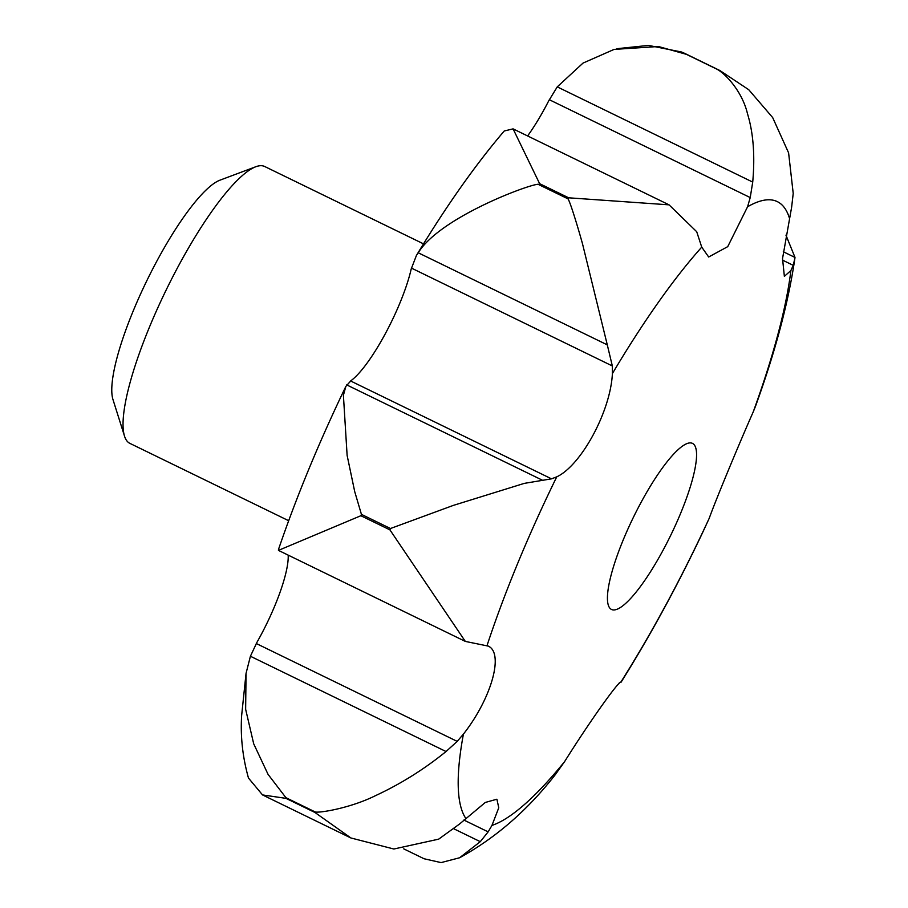 <?xml version="1.0" encoding="UTF-8"?>
<svg xmlns="http://www.w3.org/2000/svg" width="908" height="908" viewBox="0 0 908 908"><rect width="100%" height="100%" fill="white"/><g stroke="black" fill="none" stroke-linecap="round" stroke-linejoin="round"><path stroke-width="1.36" d="M423.514 243.866L264.716 166.516A153.974 34.527 116 0 0 263.275 165.982A153.974 34.527 116 0 0 255.761 166.754A153.974 34.527 116 0 0 166.255 289.822A153.974 34.527 116 0 0 124.532 436.18A153.974 34.527 116 0 0 129.867 443.365L288.665 520.715M390.474 528.513L361.429 514.359L354.71 491.603L347.117 455.385L343.406 395.298L345.846 386.411L351.078 380.6A76.987 17.263 116 0 0 411.188 269.052L416.409 255.5L418.225 252.776L607.293 344.87L612.332 365.947L612.389 373.597C610.573 411.438 581.154 465.464 556.752 476.848L551.508 478.834L524.256 483.385L453.274 505.416L390.474 528.513A439.915 98.643 116 0 0 389.918 529.863L465.327 641.411L487.812 646.008M556.752 476.848A346.879 77.782 116 0 0 548.829 493.271A346.879 77.782 116 0 0 487.006 645.656C504.882 650.877 492.091 697.628 463.421 734.118L457.201 741.382L446.044 751.529C424.161 769.28 400.621 784.001 375.447 795.68C349.705 808.483 317.448 813.477 314.962 811.831L285.918 797.678L268.064 774.376L253.707 743.822L245.637 709.261L246.057 673.316L250.415 656.246L446.044 751.529M246.057 673.316L241.642 715.527C240.336 736.32 242.618 757.159 248.474 778.054L262.537 794.931L285.941 798.348L314.985 812.501L350.908 837.97L393.879 849.014L438.678 839.151L459.482 824.067L485.292 802.456L496.903 799.21L498.764 807.791L491.954 825.417L488.141 831.864L480.298 841.671L459.596 857.765C495.768 837.88 527.684 810.163 555.344 774.592L564.594 761.63C588.69 723.097 618.087 681.636 620.89 682.056A346.879 77.782 116 0 0 702.009 533.688A346.879 77.782 116 0 0 709.216 518.309C715.152 501.568 738.352 445.51 753.231 411.891L755.513 406.239C775.353 351.6 788.496 302.216 794.92 258.088L793.24 265.34L790.891 270.539L784.364 276.361L782.537 258.564L791.64 207.137L793.217 193.449L788.598 152.862L772.685 117.597L748.76 89.722L719.84 70.495L684.519 53.288L681.499 51.994L648.403 45.4L616.838 48.714M620.89 682.056L619.324 682.793M345.846 386.411L342.237 393.947C316.858 447.462 295.611 499.298 278.495 549.442L278.45 550.384L360.873 515.721L389.918 529.863M691.601 443.059A92.378 20.714 -64 0 1 692.464 443.376A92.378 20.714 -64 0 1 671.523 533.654A92.378 20.714 -64 0 1 612.423 609.801A92.378 20.714 -64 0 1 611.549 609.484A92.378 20.714 -64 0 1 632.49 519.206A92.378 20.714 -64 0 1 691.601 443.059M527.616 135.95A76.987 17.263 116 0 0 548.648 100.97L557.251 86.873L752.721 182.088L750.224 197.569L747.579 206.763L727.728 246.647L708.671 256.998L701.736 247.135L696.708 231.722L669.06 204.845L568.669 197.808L539.624 183.666L513.077 128.868L504.235 130.99C475.327 164.893 446.044 206.4 416.409 255.5M418.225 252.776C441.526 215.003 540.85 180.079 538.898 184.687L567.943 198.829C570.076 201.372 578.01 227.602 582.516 243.832L607.293 344.87M783.286 251.743L795.011 257.452L785.942 235.127M557.251 86.873L583.004 63.095L614.103 49.407L658.436 46.512L686.448 54.355L715.493 68.497C724.482 72.322 742.131 90.959 747.466 113.648C753.345 132.761 755.093 155.563 752.721 182.088M346.697 384.89L542.326 480.173M250.415 656.246L256.953 642.319A76.987 17.263 116 0 0 288.188 555.129M453.852 828.8L480.298 841.671M459.596 857.765L441.072 862.6L424.093 858.764L403.708 848.844M621.117 682.135C649.901 636.168 676.925 586.647 702.168 533.552L709.216 518.309M753.231 411.891A346.879 77.782 116 0 0 790.891 270.539M701.736 247.135A346.879 77.782 116 0 0 612.389 373.597M255.761 166.754L219.849 180.215A125.372 28.114 116 0 0 146.96 280.436A125.372 28.114 116 0 0 112.989 399.599L124.532 436.18M361.429 514.359A439.915 98.643 116 0 0 360.873 515.721M549.306 99.71L750.224 197.569M411.415 268.087L612.332 365.947M782.412 260.063L793.24 265.34M350.579 380.963L551.508 478.834M256.283 643.522L457.201 741.382M463.886 820.049L488.141 831.864M285.918 797.678A439.915 98.643 116 0 0 285.941 798.348M539.624 183.666A439.915 98.643 116 0 0 538.898 184.687M491.954 825.417A346.879 77.782 116 0 0 564.594 761.63M314.962 811.831A439.915 98.643 116 0 0 314.985 812.501M463.421 734.118A346.879 77.782 116 0 0 465.736 818.29M568.669 197.808A439.915 98.643 116 0 0 567.943 198.829M789.449 218.204A346.879 77.782 116 0 0 747.579 206.763M465.327 641.411L278.45 550.384M350.908 837.97L262.537 794.931M719.499 70.325L684.519 53.288M669.06 204.845L513.077 128.868"/></g></svg>
